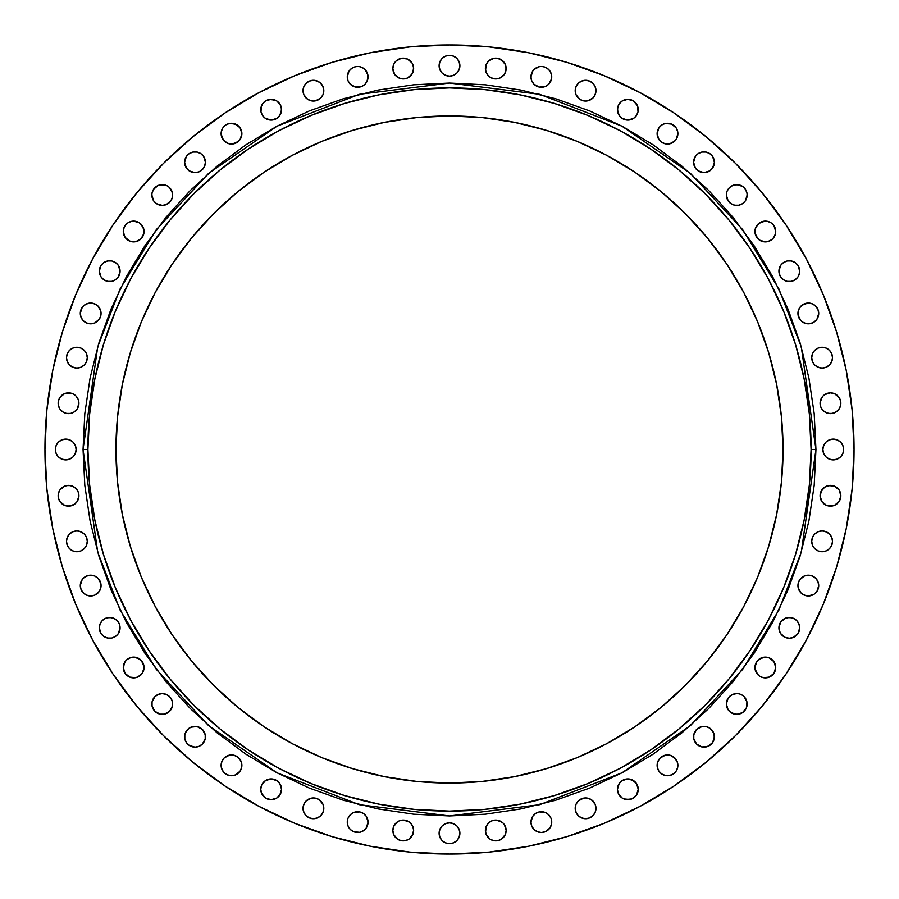 <?xml version="1.0" encoding="UTF-8"?>
<svg xmlns="http://www.w3.org/2000/svg" width="899" height="899" viewBox="0 0 899 899"><rect width="100%" height="100%" fill="white"/><g stroke="black" fill="none" stroke-linecap="round" stroke-linejoin="round"><path stroke-width="1.35" d="M551.525 820.068A10.395 10.395 0 0 0 550.941 818.146L548.693 814.764L545.322 812.516L539.31 811.921A10.395 10.395 0 0 0 535.579 813.471L532.702 816.348L530.949 822.113A10.395 10.395 0 0 1 541.344 811.73A10.395 10.395 0 0 1 551.728 822.113A10.395 10.395 0 0 0 551.537 820.113L550.941 818.135A10.395 10.395 0 0 0 549.997 816.359M548.693 814.764L549.986 816.348A10.395 10.395 0 0 0 547.131 813.494M545.322 812.516L547.12 813.483A10.395 10.395 0 0 0 539.333 811.921M539.31 811.921L535.568 813.483A10.395 10.395 0 0 0 531.152 820.079M532.702 816.348L531.152 820.09A10.395 10.395 0 0 0 530.949 822.091M575.191 808.325A10.395 10.395 0 0 1 585.586 797.941A10.395 10.395 0 0 1 595.981 808.325L595.183 804.358L592.935 800.987L589.564 798.728L585.586 797.941L581.608 798.728L578.237 800.987L575.989 804.358L575.191 808.325L575.989 812.303L578.237 815.674L581.608 817.933L585.586 818.719L589.564 817.933L592.935 815.674L595.183 812.303L595.981 808.325A10.395 10.395 0 0 1 585.586 818.719A10.395 10.395 0 0 1 575.191 808.325M637.436 785.299A10.395 10.395 0 0 0 627.85 778.916L622.074 780.669L619.209 783.535A10.395 10.395 0 0 0 617.456 789.311A10.395 10.395 0 0 1 627.85 778.916A10.395 10.395 0 0 1 638.234 789.311A10.395 10.395 0 0 0 637.458 785.366M623.85 779.725A10.395 10.395 0 0 0 622.086 780.658M622.063 780.68A10.395 10.395 0 0 0 620.512 781.939M620.479 781.984A10.395 10.395 0 0 0 619.22 783.523M658.855 759.576A10.395 10.395 0 0 0 657.113 765.33A10.395 10.395 0 0 1 667.508 754.946A10.395 10.395 0 0 1 677.891 765.33A10.395 10.395 0 0 0 658.877 759.543L657.315 763.307L657.315 767.364L658.866 771.106L661.731 773.972L665.474 775.522L669.53 775.522L673.284 773.972L676.149 771.106L677.7 767.364L677.7 763.307L676.149 759.565L671.486 755.733L667.508 754.946L663.529 755.733L660.158 757.992L657.911 761.363M706.007 726.561L701.962 726.561L696.635 729.404A10.395 10.395 0 0 0 693.59 736.731A10.395 10.395 0 0 1 703.984 726.358A10.395 10.395 0 0 1 714.379 736.753A10.395 10.395 0 0 0 713.592 732.797L709.761 728.111L706.007 726.561A10.395 10.395 0 0 0 701.984 726.561M713.581 732.752A10.395 10.395 0 0 0 712.637 731.011M712.604 730.954A10.395 10.395 0 0 0 711.345 729.415M711.323 729.392A10.395 10.395 0 0 0 707.985 727.167M707.94 727.145A10.395 10.395 0 0 0 706.041 726.572M701.928 726.572A10.395 10.395 0 0 0 698.22 728.111M700.006 727.156L698.208 728.111A10.395 10.395 0 0 0 696.658 729.392M728.111 698.231A10.395 10.395 0 0 0 726.358 703.984A10.395 10.395 0 0 1 736.753 693.59A10.395 10.395 0 0 1 747.148 703.984A10.395 10.395 0 0 0 744.114 696.646M729.392 696.658A10.395 10.395 0 0 0 728.123 698.197L726.358 703.984L728.111 709.761L730.977 712.626L736.753 714.379L742.529 712.626L746.35 707.962L746.945 701.962L744.102 696.635A10.395 10.395 0 0 0 740.754 694.399M742.529 695.343L740.731 694.388A10.395 10.395 0 0 0 736.775 693.59M738.787 693.792L736.753 693.59A10.395 10.395 0 0 0 729.426 696.624L727.156 700.006M761.363 657.911L756.7 661.731L754.946 667.508L756.7 673.284L759.565 676.149L763.307 677.7L769.308 677.104L773.972 673.284L775.725 667.508L773.972 661.731A10.395 10.395 0 0 0 769.33 657.911L765.33 657.113L759.565 658.866A10.395 10.395 0 0 0 754.946 667.508A10.395 10.395 0 0 1 765.33 657.113A10.395 10.395 0 0 1 775.725 667.508A10.395 10.395 0 0 0 774.938 663.552M774.927 663.507A10.395 10.395 0 0 0 773.994 661.754M773.972 661.731L769.308 657.911A10.395 10.395 0 0 0 767.398 657.315M767.33 657.304A10.395 10.395 0 0 0 759.576 658.855M780.669 622.074L778.916 627.85A10.395 10.395 0 0 1 789.311 617.456A10.395 10.395 0 0 1 799.705 627.85L798.908 623.872L796.66 620.501L793.289 618.242L789.311 617.456L785.333 618.242L780.669 622.074L779.118 625.816L779.118 629.873L780.669 633.615L785.333 637.447L789.311 638.234L793.289 637.447L797.952 633.615L799.503 629.873L799.503 625.816L797.952 622.074M816.966 591.362L818.719 585.586A10.395 10.395 0 0 1 808.325 595.981A10.395 10.395 0 0 1 797.941 585.586A10.395 10.395 0 0 1 808.325 575.191A10.395 10.395 0 0 1 818.719 585.586L817.933 581.608L815.674 578.237L812.303 575.989L808.325 575.191L804.358 575.989L800.987 578.237L798.728 581.608L797.941 585.586L798.728 589.564L800.987 592.935L804.358 595.183L808.325 595.981L814.101 594.228L816.966 591.362L818.517 587.609L818.517 583.563M811.73 541.344A10.395 10.395 0 0 1 822.113 530.949A10.395 10.395 0 0 1 832.508 541.344L831.721 537.366L829.462 533.995L826.091 531.747L822.113 530.949L818.135 531.747L814.764 533.995L812.516 537.366L811.73 541.344L812.516 545.322L814.764 548.693L818.135 550.941L822.113 551.728L826.091 550.941L829.462 548.693L831.721 545.322L832.508 541.344A10.395 10.395 0 0 1 822.113 551.728A10.395 10.395 0 0 1 811.73 541.344M821.832 489.989L820.079 495.754A10.395 10.395 0 0 1 830.474 485.37A10.395 10.395 0 0 1 840.857 495.754A10.395 10.395 0 0 0 836.261 487.134L834.452 486.157A10.395 10.395 0 0 0 830.474 485.37L824.698 487.123L820.866 491.787A10.395 10.395 0 0 0 820.079 495.754L821.832 501.53L826.496 505.362L830.474 506.148L834.452 505.362L839.115 501.53L840.857 495.754L839.115 489.989L834.452 486.157L828.44 485.572M836.227 487.101A10.395 10.395 0 0 0 834.463 486.168M826.473 486.168A10.395 10.395 0 0 0 824.709 487.112M824.686 487.123A10.395 10.395 0 0 0 823.136 488.393M823.102 488.427A10.395 10.395 0 0 0 821.832 489.977M821.821 490A10.395 10.395 0 0 0 820.877 491.764M822.877 449.5A10.395 10.395 0 0 1 833.272 439.105A10.395 10.395 0 0 1 843.655 449.5L842.869 445.522L840.621 442.151L837.25 439.903L833.272 439.105L829.294 439.903L825.923 442.151L823.664 445.522L822.877 449.5L823.664 453.478L825.923 456.849L829.294 459.097L833.272 459.895L837.25 459.097L840.621 456.849L842.869 453.478L843.655 449.5A10.395 10.395 0 0 1 833.272 459.895A10.395 10.395 0 0 1 822.877 449.5M821.832 397.47L820.079 403.246A10.395 10.395 0 0 1 830.474 392.852A10.395 10.395 0 0 1 840.857 403.246L840.071 399.268L837.823 395.897L834.452 393.638L830.474 392.852L826.496 393.638L823.124 395.897L820.866 399.268L820.079 403.246L820.866 407.213L823.124 410.585L826.496 412.843L830.474 413.63L834.452 412.843L837.823 410.585L840.071 407.213L840.857 403.246A10.395 10.395 0 0 1 830.474 413.63A10.395 10.395 0 0 1 820.079 403.246L820.281 405.269M811.73 357.656A10.395 10.395 0 0 1 822.113 347.272A10.395 10.395 0 0 1 832.508 357.656L831.721 353.678L829.462 350.307L826.091 348.059L822.113 347.272L818.135 348.059L814.764 350.307L812.516 353.678L811.73 357.656L812.516 361.634L814.764 365.005L818.135 367.253L822.113 368.051L826.091 367.253L829.462 365.005L831.721 361.634L832.508 357.656A10.395 10.395 0 0 1 822.113 368.051A10.395 10.395 0 0 1 811.73 357.656M816.966 319.19L818.719 313.414A10.395 10.395 0 0 1 808.325 323.809A10.395 10.395 0 0 1 797.941 313.414A10.395 10.395 0 0 1 808.325 303.019A10.395 10.395 0 0 1 818.719 313.414L817.933 309.436L815.674 306.065L812.303 303.817L808.325 303.019L802.56 304.772L799.694 307.638L798.143 311.391L798.143 315.437L799.694 319.19L802.56 322.056L806.302 323.606L810.359 323.606L814.101 322.056L816.966 319.19L818.517 315.437L818.517 311.391M780.669 265.385L778.916 271.15A10.395 10.395 0 0 1 789.311 260.766A10.395 10.395 0 0 1 799.705 271.15L797.952 265.385L795.087 262.519L791.334 260.957L787.288 260.957L783.535 262.519L780.669 265.385L779.118 269.127L779.118 273.184L780.669 276.926L783.535 279.791L787.288 281.342L791.334 281.342L795.087 279.791L797.952 276.926L799.503 273.184L799.503 269.127M765.33 221.109L759.565 222.851L755.733 227.514L754.946 231.493L755.733 235.471L759.565 240.134L765.33 241.887L769.308 241.089L772.679 238.842L774.938 235.471L775.725 231.493L773.972 225.716A10.395 10.395 0 0 0 767.375 221.3L765.33 221.109A10.395 10.395 0 0 0 754.946 231.47A10.395 10.395 0 0 1 765.33 221.109A10.395 10.395 0 0 1 775.725 231.493A10.395 10.395 0 0 0 773.983 225.739M771.106 222.851L773.972 225.716L771.106 222.851L767.364 221.3A10.395 10.395 0 0 0 765.364 221.109M729.392 187.677A10.395 10.395 0 0 0 727.167 191.015L726.561 192.993A10.395 10.395 0 0 0 726.358 195.016A10.395 10.395 0 0 1 736.753 184.621A10.395 10.395 0 0 1 747.148 195.016L746.945 192.993A10.395 10.395 0 0 0 742.552 186.385M747.148 194.993A10.395 10.395 0 0 0 746.945 192.993L745.395 189.24L742.529 186.374A10.395 10.395 0 0 0 732.797 185.408L729.404 187.666L727.156 191.037M732.752 185.419A10.395 10.395 0 0 0 731.011 186.363M730.954 186.396A10.395 10.395 0 0 0 729.415 187.655M727.145 191.06A10.395 10.395 0 0 0 726.572 192.959M712.615 156.448A10.395 10.395 0 0 0 706.018 152.055L701.962 152.055L698.208 153.605L695.343 156.471L693.59 162.247A10.395 10.395 0 0 1 703.984 151.852A10.395 10.395 0 0 1 714.379 162.247A10.395 10.395 0 0 0 712.637 156.493L709.761 153.605L706.007 152.055A10.395 10.395 0 0 0 704.007 151.852M703.962 151.852A10.395 10.395 0 0 0 696.646 154.886M695.343 156.471L696.635 154.898A10.395 10.395 0 0 0 694.399 158.246M693.792 160.213L694.388 158.269A10.395 10.395 0 0 0 693.59 162.225M657.304 131.67A10.395 10.395 0 0 0 657.113 133.67A10.395 10.395 0 0 1 667.508 123.275A10.395 10.395 0 0 1 677.891 133.67L677.7 131.636A10.395 10.395 0 0 0 673.295 125.04L671.486 124.062A10.395 10.395 0 0 0 663.552 124.062M677.891 133.636A10.395 10.395 0 0 0 677.7 131.647L676.149 127.894L671.486 124.062L667.508 123.275L663.529 124.062A10.395 10.395 0 0 0 661.754 125.006M673.261 125.017A10.395 10.395 0 0 0 671.486 124.073L665.474 123.478M663.529 124.062L661.731 125.028A10.395 10.395 0 0 0 657.315 131.602M618.242 105.722A10.395 10.395 0 0 0 617.456 109.689A10.395 10.395 0 0 1 627.85 99.295A10.395 10.395 0 0 1 638.234 109.689A10.395 10.395 0 0 0 637.458 105.734M619.197 103.936A10.395 10.395 0 0 0 618.254 105.7L617.456 109.689L619.209 115.465L622.074 118.331L627.85 120.084L633.615 118.331L636.481 115.465L638.043 111.712L637.447 105.711A10.395 10.395 0 0 0 635.211 102.362M635.166 102.317A10.395 10.395 0 0 0 623.895 100.081M623.839 100.104A10.395 10.395 0 0 0 620.524 102.317M620.479 102.362A10.395 10.395 0 0 0 619.22 103.902M575.191 90.675A10.395 10.395 0 0 1 585.586 80.281A10.395 10.395 0 0 1 595.981 90.675L595.183 86.697L592.935 83.326L589.564 81.067L585.586 80.281L581.608 81.067L578.237 83.326L575.989 86.697L575.191 90.675L575.989 94.642L578.237 98.013L581.608 100.272L585.586 101.059L589.564 100.272L592.935 98.013L595.183 94.642L595.981 90.675A10.395 10.395 0 0 1 585.586 101.059A10.395 10.395 0 0 1 575.191 90.675M543.356 66.683A10.395 10.395 0 0 0 541.367 66.492L539.31 66.695A10.395 10.395 0 0 0 535.568 68.245L532.702 71.111A10.395 10.395 0 0 0 530.949 76.853A10.395 10.395 0 0 1 541.344 66.492A10.395 10.395 0 0 1 551.728 76.887A10.395 10.395 0 0 0 549.997 71.122M549.974 71.1A10.395 10.395 0 0 0 547.131 68.257M547.098 68.234A10.395 10.395 0 0 0 543.389 66.695L541.344 66.492M541.31 66.492A10.395 10.395 0 0 0 539.333 66.695M506.148 68.515A10.395 10.395 0 0 0 505.362 64.571L501.53 59.885L497.788 58.334L493.731 58.334L488.415 61.177L486.157 64.548L485.37 68.526A10.395 10.395 0 0 1 495.754 58.143A10.395 10.395 0 0 1 506.148 68.526L505.362 64.548L503.103 61.177A10.395 10.395 0 0 0 487.134 62.739L486.157 64.548A10.395 10.395 0 0 0 485.37 68.526L486.157 72.504L488.415 75.876L491.787 78.134L495.754 78.921L499.732 78.134L504.395 74.302L505.946 70.56L505.946 66.504M487.101 62.773A10.395 10.395 0 0 0 486.168 64.537M439.105 65.728A10.395 10.395 0 0 1 449.5 55.345A10.395 10.395 0 0 1 459.895 65.728L459.097 61.75L456.849 58.379L453.478 56.131L449.5 55.345L445.522 56.131L442.151 58.379L439.903 61.75L439.105 65.728L439.903 69.706L442.151 73.077L445.522 75.336L449.5 76.123L453.478 75.336L456.849 73.077L459.097 69.706L459.895 65.728A10.395 10.395 0 0 1 449.5 76.123A10.395 10.395 0 0 1 439.105 65.728M405.269 58.334L409.011 59.885L411.877 62.761L407.213 58.929L401.212 58.334L395.897 61.177L393.638 64.548L392.852 68.526A10.395 10.395 0 0 1 403.246 58.143A10.395 10.395 0 0 1 413.63 68.526A10.395 10.395 0 0 0 412.843 64.571L411.877 62.761A10.395 10.395 0 0 0 395.897 61.177L393.638 64.548A10.395 10.395 0 0 0 392.852 68.515M412.832 64.537A10.395 10.395 0 0 0 411.899 62.773M349.003 71.122A10.395 10.395 0 0 0 347.272 76.887A10.395 10.395 0 0 1 357.656 66.492A10.395 10.395 0 0 1 368.051 76.887A10.395 10.395 0 0 0 366.298 71.111L363.432 68.245A10.395 10.395 0 0 0 359.701 66.695L357.656 66.492A10.395 10.395 0 0 0 355.644 66.683M359.667 66.695A10.395 10.395 0 0 0 357.69 66.492M357.656 66.492L355.633 66.695A10.395 10.395 0 0 0 351.902 68.234M351.869 68.257A10.395 10.395 0 0 0 349.026 71.088M303.019 90.675A10.395 10.395 0 0 1 313.414 80.281A10.395 10.395 0 0 1 323.809 90.675L323.011 86.697L320.763 83.326L317.392 81.067L313.414 80.281L309.436 81.067L306.065 83.326L303.817 86.697L303.019 90.675L303.817 94.642L306.065 98.013L309.436 100.272L313.414 101.059L317.392 100.272L320.763 98.013L323.011 94.642L323.809 90.675A10.395 10.395 0 0 1 313.414 101.059A10.395 10.395 0 0 1 303.019 90.675M261.542 105.734A10.395 10.395 0 0 0 260.766 109.678A10.395 10.395 0 0 1 271.15 99.295A10.395 10.395 0 0 1 281.544 109.689A10.395 10.395 0 0 0 280.758 105.722M263.789 102.362A10.395 10.395 0 0 0 261.564 105.7L260.957 111.712L262.519 115.465L265.385 118.331L271.15 120.084L276.926 118.331L279.791 115.465L281.544 109.689L280.758 105.711A10.395 10.395 0 0 0 279.803 103.936M279.78 103.902A10.395 10.395 0 0 0 278.521 102.362M278.476 102.317A10.395 10.395 0 0 0 275.161 100.104M275.105 100.081A10.395 10.395 0 0 0 263.834 102.317M235.448 124.062A10.395 10.395 0 0 0 227.526 124.062L225.716 125.028A10.395 10.395 0 0 0 221.3 131.625L221.109 133.67A10.395 10.395 0 0 1 231.493 123.275A10.395 10.395 0 0 1 241.887 133.67A10.395 10.395 0 0 0 241.696 131.67M241.685 131.602A10.395 10.395 0 0 0 237.291 125.04L231.493 123.275L227.514 124.062A10.395 10.395 0 0 0 225.739 125.017M237.246 125.006A10.395 10.395 0 0 0 235.493 124.073L229.47 123.478M222.851 127.894L225.716 125.028L222.851 127.894L221.3 131.636A10.395 10.395 0 0 0 221.109 133.636M194.993 151.852A10.395 10.395 0 0 0 192.993 152.055L189.24 153.605L186.374 156.471A10.395 10.395 0 0 0 184.621 162.247A10.395 10.395 0 0 1 195.016 151.852A10.395 10.395 0 0 1 205.41 162.247L203.657 156.471L200.792 153.605L197.038 152.055L192.993 152.055A10.395 10.395 0 0 0 186.385 156.448M205.41 162.225A10.395 10.395 0 0 0 204.624 158.291M204.601 158.246A10.395 10.395 0 0 0 202.365 154.909L203.657 156.471M202.354 154.886A10.395 10.395 0 0 0 195.038 151.852M156.448 186.385A10.395 10.395 0 0 0 152.055 192.982L151.852 195.016A10.395 10.395 0 0 1 162.247 184.621A10.395 10.395 0 0 1 172.642 195.016A10.395 10.395 0 0 0 172.439 193.015L171.844 191.037A10.395 10.395 0 0 0 169.608 187.677M172.428 192.959A10.395 10.395 0 0 0 171.855 191.06M172.642 195.016A10.395 10.395 0 0 1 162.247 205.41A10.395 10.395 0 0 1 151.852 195.016L153.605 200.792L156.471 203.657L162.247 205.41L166.225 204.612L170.889 200.792L172.439 197.038L172.439 192.993L169.596 187.666A10.395 10.395 0 0 0 168.046 186.396M169.596 187.666L168.023 186.374A10.395 10.395 0 0 0 166.248 185.419M166.225 185.419L164.27 184.823L166.225 185.419A10.395 10.395 0 0 0 156.493 186.363L153.605 189.24L152.055 192.993A10.395 10.395 0 0 0 151.852 194.993M125.017 225.739A10.395 10.395 0 0 0 124.073 227.503L123.275 231.493A10.395 10.395 0 0 1 133.67 221.109A10.395 10.395 0 0 1 144.054 231.493A10.395 10.395 0 0 0 133.693 221.109L131.636 221.3A10.395 10.395 0 0 0 125.04 225.705L124.062 227.514A10.395 10.395 0 0 0 123.275 231.493L125.028 237.269L129.692 241.089L135.693 241.685L141.008 238.842L143.851 233.526L143.267 227.514L139.435 222.851L133.67 221.109M133.636 221.109A10.395 10.395 0 0 0 131.647 221.3L127.894 222.851L125.028 225.716L123.478 229.47L123.478 233.526M101.048 265.385L99.295 271.15A10.395 10.395 0 0 1 109.689 260.766A10.395 10.395 0 0 1 120.084 271.15L118.331 265.385L115.465 262.519L111.712 260.957L107.666 260.957L103.913 262.519L101.048 265.385L99.497 269.127L99.497 273.184L101.048 276.926L103.913 279.791L107.666 281.342L111.712 281.342L115.465 279.791L118.331 276.926L119.882 273.184L119.882 269.127M82.034 307.638L80.281 313.414A10.395 10.395 0 0 1 90.675 303.019A10.395 10.395 0 0 1 101.059 313.414L100.272 309.436L98.013 306.065L94.642 303.817L90.675 303.019L86.697 303.817L83.326 306.065L81.067 309.436L80.281 313.414L81.067 317.392L83.326 320.763L86.697 323.011L90.675 323.809L94.642 323.011L98.013 320.763L100.272 317.392L101.059 313.414A10.395 10.395 0 0 1 90.675 323.809A10.395 10.395 0 0 1 80.281 313.414L80.483 315.437M66.492 357.656A10.395 10.395 0 0 1 76.887 347.272A10.395 10.395 0 0 1 87.27 357.656L86.484 353.678L84.236 350.307L80.865 348.059L76.887 347.272L72.909 348.059L69.538 350.307L67.279 353.678L66.492 357.656L67.279 361.634L69.538 365.005L72.909 367.253L76.887 368.051L80.865 367.253L84.236 365.005L86.484 361.634L87.27 357.656A10.395 10.395 0 0 1 76.887 368.051A10.395 10.395 0 0 1 66.492 357.656M77.168 409.011L78.921 403.246A10.395 10.395 0 0 1 68.526 413.63A10.395 10.395 0 0 1 58.143 403.246A10.395 10.395 0 0 1 68.526 392.852A10.395 10.395 0 0 1 78.921 403.246L78.134 399.268L75.876 395.897L72.504 393.638L68.526 392.852L64.548 393.638L59.885 397.47L58.334 401.212L58.334 405.269L59.885 409.011L62.761 411.877L66.504 413.428L70.56 413.428L74.302 411.877L77.168 409.011L78.719 405.269L78.719 401.212M55.345 449.5A10.395 10.395 0 0 1 65.728 439.105A10.395 10.395 0 0 1 76.123 449.5L75.336 445.522L73.077 442.151L69.706 439.903L65.728 439.105L61.75 439.903L58.379 442.151L56.131 445.522L55.345 449.5L56.131 453.478L58.379 456.849L61.75 459.097L65.728 459.895L69.706 459.097L73.077 456.849L75.336 453.478L76.123 449.5A10.395 10.395 0 0 1 65.728 459.895A10.395 10.395 0 0 1 55.345 449.5M77.168 501.53L78.921 495.754A10.395 10.395 0 0 1 68.526 506.148A10.395 10.395 0 0 1 58.143 495.754A10.395 10.395 0 0 1 68.526 485.37A10.395 10.395 0 0 1 78.921 495.754L78.134 491.787L75.876 488.415L72.504 486.157L68.526 485.37L64.548 486.157L59.885 489.989L58.334 493.731L58.334 497.788L59.885 501.53L62.761 504.395L66.504 505.946L70.56 505.946L74.302 504.395L77.168 501.53L78.719 497.788L78.719 493.731M66.492 541.344A10.395 10.395 0 0 1 76.887 530.949A10.395 10.395 0 0 1 87.27 541.344L86.484 537.366L84.236 533.995L80.865 531.747L76.887 530.949L72.909 531.747L69.538 533.995L67.279 537.366L66.492 541.344L67.279 545.322L69.538 548.693L72.909 550.941L76.887 551.728L80.865 550.941L84.236 548.693L86.484 545.322L87.27 541.344A10.395 10.395 0 0 1 76.887 551.728A10.395 10.395 0 0 1 66.492 541.344M82.034 579.81L80.281 585.586A10.395 10.395 0 0 1 90.675 575.191A10.395 10.395 0 0 1 101.059 585.586L100.272 581.608L98.013 578.237L94.642 575.989L90.675 575.191L86.697 575.989L83.326 578.237L81.067 581.608L80.281 585.586L81.067 589.564L83.326 592.935L86.697 595.183L90.675 595.981L94.642 595.183L98.013 592.935L100.272 589.564L101.059 585.586A10.395 10.395 0 0 1 90.675 595.981A10.395 10.395 0 0 1 80.281 585.586L80.483 587.609M100.092 623.872L99.295 627.85A10.395 10.395 0 0 1 109.689 617.456A10.395 10.395 0 0 1 120.084 627.85L119.286 623.872L117.039 620.501L113.667 618.242L109.689 617.456L105.711 618.242L102.34 620.501L100.092 623.872L99.295 627.85L101.048 633.615L103.913 636.481L107.666 638.043L111.712 638.043L115.465 636.481L118.331 633.615L119.882 629.873L119.882 625.816M124.062 663.552A10.395 10.395 0 0 0 123.275 667.508A10.395 10.395 0 0 1 133.67 657.113A10.395 10.395 0 0 1 144.054 667.508A10.395 10.395 0 0 0 139.457 658.877L133.67 657.113L129.692 657.911A10.395 10.395 0 0 0 125.04 661.709L123.275 667.508L125.028 673.284L129.692 677.104L135.693 677.7L139.435 676.149L142.3 673.284L144.054 667.508L142.3 661.731L137.637 657.911M139.424 658.855A10.395 10.395 0 0 0 131.67 657.304M131.602 657.315A10.395 10.395 0 0 0 129.703 657.899L126.321 660.158L124.062 663.529L123.478 669.53M125.006 661.754A10.395 10.395 0 0 0 124.073 663.507M154.886 696.646A10.395 10.395 0 0 0 151.852 703.962A10.395 10.395 0 0 1 162.247 693.59A10.395 10.395 0 0 1 172.642 703.984A10.395 10.395 0 0 0 172.439 701.984M158.246 694.399A10.395 10.395 0 0 0 154.909 696.635L152.055 701.962L152.055 706.007L154.898 711.334L160.213 714.177L164.27 714.177L169.596 711.334L172.439 706.007L172.439 701.962A10.395 10.395 0 0 0 170.889 698.22M172.439 701.962L170.889 698.208A10.395 10.395 0 0 0 169.608 696.658M171.844 700.006L169.596 696.635A10.395 10.395 0 0 0 162.27 693.59L158.269 694.388L154.898 696.635L156.471 695.343M162.225 693.59A10.395 10.395 0 0 0 158.291 694.376M197.016 726.561A10.395 10.395 0 0 0 193.015 726.561L189.24 728.111L185.419 732.775A10.395 10.395 0 0 0 184.621 736.753A10.395 10.395 0 0 1 195.016 726.358A10.395 10.395 0 0 1 205.41 736.753A10.395 10.395 0 0 0 202.376 729.426L197.038 726.561L191.037 727.156A10.395 10.395 0 0 0 187.677 729.392M202.342 729.392A10.395 10.395 0 0 0 200.803 728.123L198.994 727.156M200.78 728.111A10.395 10.395 0 0 0 197.072 726.572M192.959 726.572A10.395 10.395 0 0 0 191.06 727.145M187.655 729.415A10.395 10.395 0 0 0 186.396 730.954M185.419 732.775L186.374 730.977A10.395 10.395 0 0 0 185.419 732.752M241.089 761.363L238.842 757.992L235.471 755.733L231.493 754.946L227.514 755.733L224.143 757.992L221.896 761.363L221.109 765.33L221.896 769.308L224.143 772.679L227.514 774.938L231.493 775.725L235.471 774.938L240.134 771.106L241.685 767.364L241.685 763.307L240.134 759.565A10.395 10.395 0 0 0 221.109 765.307A10.395 10.395 0 0 1 231.493 754.946A10.395 10.395 0 0 1 241.887 765.33A10.395 10.395 0 0 0 240.145 759.576M276.914 780.658A10.395 10.395 0 0 0 275.15 779.725L271.15 778.916L265.385 780.669L261.553 785.333L260.766 789.311A10.395 10.395 0 0 1 271.15 778.916A10.395 10.395 0 0 1 281.544 789.311A10.395 10.395 0 0 0 279.803 783.546L276.926 780.669L271.15 778.916A10.395 10.395 0 0 0 261.564 785.299M279.78 783.523A10.395 10.395 0 0 0 278.521 781.984M278.488 781.939A10.395 10.395 0 0 0 276.937 780.68L275.128 779.714M261.542 785.366A10.395 10.395 0 0 0 260.766 789.288M303.019 808.325A10.395 10.395 0 0 1 313.414 797.941A10.395 10.395 0 0 1 323.809 808.325L323.011 804.358L320.763 800.987L317.392 798.728L313.414 797.941L309.436 798.728L306.065 800.987L303.817 804.358L303.019 808.325L303.817 812.303L306.065 815.674L309.436 817.933L313.414 818.719L317.392 817.933L320.763 815.674L323.011 812.303L323.809 808.325A10.395 10.395 0 0 1 313.414 818.719A10.395 10.395 0 0 1 303.019 808.325M349.003 816.359A10.395 10.395 0 0 0 348.059 818.135L347.464 820.09A10.395 10.395 0 0 0 347.272 822.113A10.395 10.395 0 0 1 357.656 811.73A10.395 10.395 0 0 1 368.051 822.113L366.298 816.348L363.432 813.483A10.395 10.395 0 0 0 359.712 811.932L353.678 812.516L350.307 814.764L348.059 818.135A10.395 10.395 0 0 0 347.475 820.068M368.051 822.091A10.395 10.395 0 0 0 367.848 820.102M367.848 820.079A10.395 10.395 0 0 0 363.443 813.483L359.69 811.921M359.667 811.921A10.395 10.395 0 0 0 351.902 813.46M351.869 813.494A10.395 10.395 0 0 0 349.037 816.326L348.059 818.135M397.47 821.832L393.638 826.496A10.395 10.395 0 0 0 392.852 830.451A10.395 10.395 0 0 1 403.246 820.079A10.395 10.395 0 0 1 413.63 830.474A10.395 10.395 0 0 0 412.855 826.518L410.585 823.124L407.213 820.866A10.395 10.395 0 0 0 399.268 820.866L397.47 821.832A10.395 10.395 0 0 0 395.908 823.102M412.832 826.473A10.395 10.395 0 0 0 411.888 824.709M411.877 824.686A10.395 10.395 0 0 0 410.607 823.136M410.573 823.102A10.395 10.395 0 0 0 409.023 821.832M409 821.821A10.395 10.395 0 0 0 407.236 820.877M399.257 820.877A10.395 10.395 0 0 0 397.482 821.821M395.875 823.147A10.395 10.395 0 0 0 393.65 826.462M487.123 824.698L485.37 830.474A10.395 10.395 0 0 1 495.754 820.079A10.395 10.395 0 0 1 506.148 830.474A10.395 10.395 0 0 0 505.373 826.518L503.103 823.124L499.732 820.866A10.395 10.395 0 0 0 491.809 820.866L488.415 823.124L486.157 826.496A10.395 10.395 0 0 0 485.37 830.474L486.157 834.452L489.989 839.115L493.731 840.666L497.788 840.666L501.53 839.115L505.362 834.452L506.148 830.474L504.395 824.698M505.35 826.462A10.395 10.395 0 0 0 503.125 823.147M503.092 823.102A10.395 10.395 0 0 0 501.541 821.843L495.754 820.079L491.787 820.866M501.518 821.821A10.395 10.395 0 0 0 499.743 820.877M491.764 820.877A10.395 10.395 0 0 0 490 821.821M489.977 821.832A10.395 10.395 0 0 0 488.427 823.102M488.393 823.136A10.395 10.395 0 0 0 487.123 824.686M487.112 824.709A10.395 10.395 0 0 0 486.168 826.473M439.105 833.272A10.395 10.395 0 0 1 449.5 822.877A10.395 10.395 0 0 1 459.895 833.272L459.097 829.294L456.849 825.923L453.478 823.664L449.5 822.877L445.522 823.664L442.151 825.923L439.903 829.294L439.105 833.272L439.903 837.25L442.151 840.621L445.522 842.869L449.5 843.655L453.478 842.869L456.849 840.621L459.097 837.25L459.895 833.272A10.395 10.395 0 0 1 449.5 843.655A10.395 10.395 0 0 1 439.105 833.272M815.955 449.5L811.1 449.5A361.6 361.6 0 0 1 449.5 811.1A361.6 361.6 0 0 1 87.9 449.5L83.045 449.5L97.71 346.89L120.106 288.916L156.336 229.627L208.546 173.406L277.049 126.163L359.297 94.328L449.5 83.045L539.703 94.328L621.951 126.163L690.454 173.406L742.664 229.627L778.894 288.916L801.29 346.89L815.955 449.5L814.191 413.585L808.909 378.007L800.166 343.126L788.052 309.267L772.679 276.757L754.194 245.91L732.775 217.03L708.614 190.386L681.97 166.225L653.09 144.806L622.243 126.321L589.733 110.948L555.874 98.834L520.993 90.091L485.415 84.809L449.5 83.045L413.585 84.809L378.007 90.091L343.126 98.834L309.267 110.948L276.757 126.321L245.91 144.806L217.03 166.225L190.386 190.386L166.225 217.03L144.806 245.91L126.321 276.757L110.948 309.267L98.834 343.126L90.091 378.007L84.809 413.585L83.045 449.5L84.809 485.415L90.091 520.993L98.834 555.874L110.948 589.733L126.321 622.243L144.806 653.09L166.225 681.97L190.386 708.614L217.03 732.775L245.91 754.194L276.757 772.679L309.267 788.052L343.126 800.166L378.007 808.909L413.585 814.191L449.5 815.955L485.415 814.191L520.993 808.909L555.874 800.166L589.733 788.052L622.243 772.679L653.09 754.194L681.97 732.775L708.614 708.614L732.775 681.97L754.194 653.09L772.679 622.243L788.052 589.733L800.166 555.874L808.909 520.993L814.191 485.415L815.955 449.5L801.29 552.11L778.894 610.084L742.664 669.373L690.454 725.594L621.951 772.837L539.703 804.672L449.5 815.955L359.297 804.672L277.049 772.837L208.546 725.594L156.336 669.373L120.106 610.084L97.71 552.11L83.045 449.5L87.9 449.5A361.6 361.6 0 0 1 449.5 87.9A361.6 361.6 0 0 1 811.1 449.5L809.358 484.943L804.156 520.049L795.536 554.469L783.58 587.879L768.409 619.962L750.159 650.393L729.022 678.902L705.187 705.187L678.902 729.022L650.393 750.159L619.962 768.409L587.879 783.58L554.469 795.536L520.049 804.156L484.943 809.358L449.5 811.1L414.057 809.358L378.951 804.156L344.531 795.536L311.121 783.58L279.038 768.409L248.607 750.159L220.098 729.022L193.813 705.187L169.978 678.902L148.841 650.393L130.591 619.962L115.42 587.879L103.464 554.469L94.845 520.049L89.642 484.943L87.9 449.5L89.642 414.057L94.845 378.951L103.464 344.531L115.42 311.121L130.591 279.038L148.841 248.607L169.978 220.098L193.813 193.813L220.098 169.978L248.607 148.841L279.038 130.591L311.121 115.42L344.531 103.464L378.951 94.845L414.057 89.642L449.5 87.9L484.943 89.642L520.049 94.845L554.469 103.464L587.879 115.42L619.962 130.591L650.393 148.841L678.902 169.978L705.187 193.813L729.022 220.098L750.159 248.607L768.409 279.038L783.58 311.121L795.536 344.531L804.156 378.951L809.358 414.057L811.1 449.5L815.955 449.5M115.949 449.5A333.551 333.551 0 0 1 449.5 115.949A333.551 333.551 0 0 1 783.051 449.5A333.551 333.551 0 0 1 449.5 783.051A333.551 333.551 0 0 1 115.949 449.5L117.555 482.19L122.365 514.576L130.321 546.322L141.345 577.147L155.336 606.735L172.17 634.806L191.667 661.102L213.647 685.353L237.898 707.333L264.194 726.83L292.265 743.664L321.853 757.655L352.678 768.679L384.424 776.635L416.81 781.445L449.5 783.051L482.19 781.445L514.576 776.635L546.322 768.679L577.147 757.655L606.735 743.664L634.806 726.83L661.102 707.333L685.353 685.353L707.333 661.102L726.83 634.806L743.664 606.735L757.655 577.147L768.679 546.322L776.635 514.576L781.445 482.19L783.051 449.5L781.445 416.81L776.635 384.424L768.679 352.678L757.655 321.853L743.664 292.265L726.83 264.194L707.333 237.898L685.353 213.647L661.102 191.667L634.806 172.17L606.735 155.336L577.147 141.345L546.322 130.321L514.576 122.365L482.19 117.555L449.5 115.949L416.81 117.555L384.424 122.365L352.678 130.321L321.853 141.345L292.265 155.336L264.194 172.17L237.898 191.667L213.647 213.647L191.667 237.898L172.17 264.194L155.336 292.265L141.345 321.853L130.321 352.678L122.365 384.424L117.555 416.81L115.949 449.5M854.05 449.5A404.55 404.55 0 0 1 449.5 854.05A404.55 404.55 0 0 1 44.95 449.5A404.55 404.55 0 0 1 449.5 44.95A404.55 404.55 0 0 1 854.05 449.5L852.106 489.157L846.274 528.421L836.632 566.932L823.259 604.319L806.279 640.2L785.872 674.261L762.217 706.142L735.562 735.562L706.142 762.217L674.261 785.872L640.2 806.279L604.319 823.259L566.932 836.632L528.421 846.274L489.157 852.106L449.5 854.05L409.843 852.106L370.579 846.274L332.068 836.632L294.681 823.259L258.8 806.279L224.739 785.872L192.858 762.217L163.438 735.562L136.783 706.142L113.128 674.261L92.721 640.2L75.741 604.319L62.368 566.932L52.726 528.421L46.894 489.157L44.95 449.5L46.894 409.843L52.726 370.579L62.368 332.068L75.741 294.681L92.721 258.8L113.128 224.739L136.783 192.858L163.438 163.438L192.858 136.783L224.739 113.128L258.8 92.721L294.681 75.741L332.068 62.368L370.579 52.726L409.843 46.894L449.5 44.95L489.157 46.894L528.421 52.726L566.932 62.368L604.319 75.741L640.2 92.721L674.261 113.128L706.142 136.783L735.562 163.438L762.217 192.858L785.872 224.739L806.279 258.8L823.259 294.681L836.632 332.068L846.274 370.579L852.106 409.843L854.05 449.5M551.728 822.113A10.395 10.395 0 0 1 541.344 832.508A10.395 10.395 0 0 1 530.949 822.113L531.747 826.091L533.995 829.462L537.366 831.721L541.344 832.508L545.322 831.721L549.986 827.889L551.537 824.147L551.537 820.09M638.234 789.311A10.395 10.395 0 0 1 627.85 799.705A10.395 10.395 0 0 1 617.456 789.311L619.209 783.535L617.456 789.311L618.242 793.289L622.074 797.952L625.816 799.503L631.817 798.908L636.481 795.087L638.234 789.311L636.481 783.535L631.817 779.714L625.816 779.118M696.635 729.404L693.792 734.73L693.792 738.787L696.635 744.102L701.962 746.945L707.962 746.35L712.626 742.529L714.379 736.753L713.581 732.775M727.156 198.994L730.977 203.657L734.73 205.208L738.787 205.208L742.529 203.657L745.395 200.792L747.148 195.016A10.395 10.395 0 0 1 736.753 205.41A10.395 10.395 0 0 1 726.358 195.016L728.111 200.792M734.73 184.823L738.787 184.823L742.529 186.374L736.753 184.621L732.775 185.419M712.626 168.023L714.379 162.247A10.395 10.395 0 0 1 703.984 172.642A10.395 10.395 0 0 1 693.59 162.247L695.343 168.023L698.208 170.889L703.984 172.642L709.761 170.889L712.626 168.023L714.379 162.247L712.626 156.471L709.761 153.605M657.911 137.637L660.158 141.008L663.529 143.267L669.53 143.851L673.284 142.3L676.149 139.435L677.891 133.67A10.395 10.395 0 0 1 667.508 144.054A10.395 10.395 0 0 1 657.113 133.67L658.866 139.435L661.731 142.3L665.474 143.851M637.447 105.711L633.615 101.048L629.873 99.497L625.816 99.497L622.074 101.048L619.209 103.913L617.658 107.666L617.658 111.712M531.152 74.853L532.702 71.111L530.949 76.887L531.747 80.865L533.995 84.236L539.31 87.079L545.322 86.484L548.693 84.236L551.537 78.91L551.537 74.853L549.986 71.111L547.12 68.245L543.367 66.695L547.12 68.245M539.31 66.695L533.995 69.538M393.638 64.548L392.852 68.526L394.605 74.302L399.268 78.134L403.246 78.921L407.213 78.134L411.877 74.302L413.63 68.526L412.843 64.548M355.633 66.695L351.88 68.245L349.014 71.111L347.272 76.887L348.059 80.865L350.307 84.236L355.633 87.079L361.634 86.484L365.005 84.236L367.253 80.865L367.848 74.853L365.005 69.538M363.432 68.245L359.69 66.695L363.432 68.245M280.758 105.711L276.926 101.048L271.15 99.295L265.385 101.048L262.519 103.913L260.957 107.666M241.887 133.67A10.395 10.395 0 0 1 231.493 144.054A10.395 10.395 0 0 1 221.109 133.67L222.851 139.435L227.514 143.267L231.493 144.054L237.269 142.3L240.134 139.435L241.887 133.67L240.134 127.894L235.471 124.062M184.621 162.247L186.374 156.471L184.621 162.247L186.374 168.023L189.24 170.889L195.016 172.642L198.994 171.844L202.365 169.596L204.612 166.225L205.41 162.247A10.395 10.395 0 0 1 195.016 172.642A10.395 10.395 0 0 1 184.621 162.247L184.823 164.27M160.213 184.823L164.27 184.823L158.269 185.419L153.605 189.24M169.596 696.635L166.225 694.388L162.247 693.59M205.41 736.753A10.395 10.395 0 0 1 195.016 747.148A10.395 10.395 0 0 1 184.621 736.753L184.823 734.73L184.823 738.787L186.374 742.529L189.24 745.395L195.016 747.148L198.994 746.35L202.365 744.102L205.208 738.787L205.208 734.73L202.365 729.404M279.791 795.087L281.544 789.311A10.395 10.395 0 0 1 271.15 799.705A10.395 10.395 0 0 1 260.766 789.311L261.553 793.289L265.385 797.952L269.127 799.503L273.184 799.503L276.926 797.952L280.758 793.289L281.544 789.311L279.791 783.535M348.059 826.091L350.307 829.462L353.678 831.721L359.69 832.305L363.432 830.755L366.298 827.889L368.051 822.113A10.395 10.395 0 0 1 357.656 832.508A10.395 10.395 0 0 1 347.272 822.113L348.059 826.091L350.307 829.462M411.877 836.239L413.63 830.474A10.395 10.395 0 0 1 403.246 840.857A10.395 10.395 0 0 1 392.852 830.474L393.638 826.496L392.852 830.474L393.638 834.452L397.47 839.115L401.212 840.666L405.269 840.666L409.011 839.115L412.843 834.452L413.63 830.474L412.843 826.496M409.011 821.832L403.246 820.079L399.268 820.866M62.368 332.068L75.741 294.681M224.739 113.128L258.8 92.721M566.932 62.368L604.319 75.741M785.872 224.739L806.279 258.8M836.632 566.932L823.259 604.319M762.217 706.142L735.562 735.562M674.261 785.872L640.2 806.279M332.068 836.632L294.681 823.259M192.858 762.217L163.438 735.562M113.128 674.261L92.721 640.2M537.366 812.516L533.995 814.764M531.747 826.091L533.995 829.462M535.568 830.755L539.31 832.305M549.986 827.889L550.941 826.091M595.183 804.358L591.362 799.694L587.609 798.143M583.563 798.143L578.237 800.987M576.944 802.56L575.989 804.358M575.394 810.359L576.944 814.101M579.81 816.966L583.563 818.517L587.609 818.517M591.362 816.966L594.228 814.101M595.183 812.303L595.779 810.359M633.615 780.669L627.85 778.916M617.456 789.311L617.658 791.334M623.872 798.908L629.873 799.503M631.817 798.908L633.615 797.952M637.447 793.289L638.043 791.334M677.104 761.363L673.284 756.7L669.53 755.149M665.474 755.149L660.158 757.992M657.315 767.364L658.866 771.106M661.731 773.972L665.474 775.522L669.53 775.522M673.284 773.972L676.149 771.106M677.104 769.308L677.7 767.364M712.626 742.529L714.177 738.787L714.177 734.73M694.388 732.775L693.792 734.73M698.208 745.395L701.962 746.945M706.007 746.945L709.761 745.395M746.35 700.006L745.395 698.208M736.753 693.59L732.775 694.388L729.404 696.635M726.561 706.007L728.111 709.761M730.977 712.626L734.73 714.177L738.787 714.177M742.529 712.626L745.395 709.761M746.35 707.962L746.945 706.007M773.972 673.284L775.522 669.53L775.522 665.474M759.565 658.866L756.7 661.731L755.149 665.474M755.149 669.53L757.992 674.857M759.565 676.149L763.307 677.7M767.364 677.7L771.106 676.149M795.087 619.209L791.334 617.658L787.288 617.658M797.952 633.615L799.705 627.85A10.395 10.395 0 0 1 789.311 638.234A10.395 10.395 0 0 1 778.916 627.85L779.118 629.873M785.333 637.447L787.288 638.043M804.358 575.989L799.694 579.81L798.143 583.563M798.143 587.609L800.987 592.935M802.56 594.228L806.302 595.779M810.359 595.779L814.101 594.228M831.721 537.366L829.462 533.995M827.889 532.702L824.147 531.152M813.483 535.568L812.516 537.366M816.348 549.986L818.135 550.941M826.091 550.941L829.462 548.693M830.755 547.12L832.305 543.367M840.666 493.731L839.115 489.989M834.452 486.157L830.474 485.37M820.866 491.787L820.281 497.788M826.496 505.362L832.496 505.946M834.452 505.362L839.115 501.53L840.666 497.788M842.869 445.522L840.621 442.151M839.037 440.858L837.25 439.903M829.294 439.903L825.923 442.151M824.63 443.724L823.079 447.477M823.664 453.478L825.923 456.849M827.496 458.142L829.294 459.097M841.914 455.276L842.869 453.478M840.666 401.212L839.115 397.47L834.452 393.638L830.474 392.852L824.698 394.605M824.698 411.877L828.44 413.428L832.496 413.428M836.239 411.877L839.115 409.011L840.666 405.269M827.889 349.014L826.091 348.059M813.483 351.88L812.516 353.678M812.516 361.634L814.764 365.005M816.348 366.298L820.09 367.848M826.091 367.253L829.462 365.005M830.755 363.432L832.305 359.69M816.966 307.638L814.101 304.772M812.303 303.817L810.359 303.221M804.358 303.817L799.694 307.638L798.143 311.391M798.143 315.437L800.987 320.763M802.56 322.056L804.358 323.011M810.359 323.606L814.101 322.056M798.908 267.183L797.952 265.385M793.289 261.553L791.334 260.957M798.908 275.128L799.705 271.15A10.395 10.395 0 0 1 789.311 281.544A10.395 10.395 0 0 1 778.916 271.15L779.118 273.184M783.535 279.791L787.288 281.342L791.334 281.342M773.972 237.269L775.522 233.526L775.522 229.47M769.308 221.896L767.364 221.3M761.363 221.896L756.7 225.716L755.149 229.47M755.149 233.526L757.992 238.842M759.565 240.134L761.363 241.089M767.364 241.685L771.106 240.134M746.945 192.993L745.395 189.24M726.561 192.993L726.358 195.016M732.775 204.612L734.73 205.208M742.529 203.657L744.102 202.365M745.395 200.792L746.945 197.038M714.379 162.247L714.177 160.213M707.962 152.65L706.007 152.055M700.006 152.65L698.208 153.605M698.208 170.889L700.006 171.844M706.007 172.439L709.761 170.889M677.7 131.636L676.149 127.894M661.731 125.028L658.866 127.894L657.113 133.67M669.53 143.851L674.857 141.008M676.149 139.435L677.7 135.693M633.615 101.048L627.85 99.295L622.074 101.048M619.209 103.913L618.242 105.711M622.074 118.331L625.816 119.882L629.873 119.882M637.447 113.667L638.043 111.712M595.779 88.641L594.228 84.899M591.362 82.034L587.609 80.483L583.563 80.483M575.989 94.642L579.81 99.306L583.563 100.857M587.609 100.857L592.935 98.013M594.228 96.44L595.779 92.698M550.941 72.909L548.693 69.538M537.366 67.279L535.568 68.245M535.568 85.517L537.366 86.484M549.986 82.652L550.941 80.865M503.103 61.177L497.788 58.334M493.731 58.334L489.989 59.885M486.157 64.548L485.572 70.56M489.989 77.168L493.731 78.719L497.788 78.719M505.362 72.504L506.148 68.526A10.395 10.395 0 0 1 495.754 78.921A10.395 10.395 0 0 1 485.37 68.526M455.276 57.087L453.478 56.131M445.522 56.131L442.151 58.379M440.858 59.963L439.903 61.75M439.903 69.706L442.151 73.077M443.724 74.37L447.477 75.921M453.478 75.336L456.849 73.077M458.142 71.504L459.097 69.706M411.877 74.302L413.428 70.56L413.428 66.504M401.212 58.334L395.897 61.177M413.63 68.526A10.395 10.395 0 0 1 403.246 78.921A10.395 10.395 0 0 1 392.852 68.526L394.605 74.302M397.47 77.168L401.212 78.719L405.269 78.719M367.253 72.909L366.298 71.111M349.014 71.111L348.059 72.909M351.88 85.517L353.678 86.484M361.634 86.484L365.005 84.236M366.298 82.652L367.848 78.91M323.606 88.641L322.056 84.899M319.19 82.034L315.437 80.483L311.391 80.483M307.638 82.034L304.772 84.899M303.817 86.697L303.221 88.641M303.817 94.642L307.638 99.306L311.391 100.857M315.437 100.857L320.763 98.013M322.056 96.44L323.011 94.642M279.791 115.465L281.342 111.712L281.342 107.666M275.128 100.092L269.127 99.497M267.183 100.092L265.385 101.048M265.385 118.331L269.127 119.882L273.184 119.882M241.685 131.636L240.134 127.894M221.896 129.692L221.3 131.636M221.896 137.637L225.716 142.3L229.47 143.851M233.526 143.851L238.842 141.008M240.134 139.435L241.089 137.637M200.792 153.605L197.038 152.055M192.993 152.055L189.24 153.605M198.994 171.844L200.792 170.889M204.612 166.225L205.208 164.27M171.844 191.037L170.889 189.24M152.65 191.037L152.055 192.993M152.65 198.994L153.605 200.792M154.898 202.365L156.471 203.657M158.269 204.612L160.213 205.208M170.889 200.792L171.844 198.994M143.851 229.47L141.008 224.143M139.435 222.851L135.693 221.3M131.636 221.3L127.894 222.851M137.637 241.089L141.008 238.842L143.851 233.526M113.667 261.553L111.712 260.957M118.331 276.926L120.084 271.15A10.395 10.395 0 0 1 109.689 281.544A10.395 10.395 0 0 1 99.295 271.15L101.048 276.926M103.913 279.791L107.666 281.342L111.712 281.342M100.857 311.391L98.013 306.065M96.44 304.772L92.698 303.221M88.641 303.221L84.899 304.772M94.642 323.011L99.306 319.19L100.857 315.437M82.652 349.014L80.865 348.059M72.909 348.059L69.538 350.307M68.245 351.88L66.695 355.633M67.279 361.634L69.538 365.005M71.111 366.298L74.853 367.848M85.517 363.432L86.484 361.634M72.504 393.638L66.504 393.054M64.548 393.638L59.885 397.47L58.334 401.212M58.334 405.269L59.885 409.011M62.761 411.877L66.504 413.428L70.56 413.428M75.336 445.522L73.077 442.151M71.504 440.858L69.706 439.903M57.087 443.724L56.131 445.522M56.131 453.478L58.379 456.849M59.963 458.142L61.75 459.097M69.706 459.097L73.077 456.849M74.37 455.276L75.921 451.523M74.302 487.123L70.56 485.572L66.504 485.572M62.761 487.123L59.885 489.989L58.334 493.731M58.334 497.788L59.885 501.53L64.548 505.362L68.526 506.148L74.302 504.395M86.484 537.366L84.236 533.995M82.652 532.702L78.91 531.152M72.909 531.747L69.538 533.995M68.245 535.568L66.695 539.31M71.111 549.986L72.909 550.941M82.652 549.986L84.236 548.693M85.517 547.12L86.484 545.322M100.857 583.563L98.013 578.237M96.44 576.944L94.642 575.989M88.641 575.394L84.899 576.944M82.034 591.362L84.899 594.228M86.697 595.183L88.641 595.779M94.642 595.183L99.306 591.362L100.857 587.609M115.465 619.209L111.712 617.658L107.666 617.658M118.331 633.615L120.084 627.85A10.395 10.395 0 0 1 109.689 638.234A10.395 10.395 0 0 1 99.295 627.85L99.497 629.873M100.092 631.817L101.048 633.615M105.711 637.447L107.666 638.043M143.851 665.474L141.008 660.158M131.636 657.315L127.894 658.866M125.028 673.284L127.894 676.149M129.692 677.104L131.636 677.7M137.637 677.104L142.3 673.284L143.851 669.53M166.225 694.388L164.27 693.792M153.605 698.208L152.055 701.962M152.055 706.007L153.605 709.761M156.471 712.626L160.213 714.177L164.27 714.177M191.037 727.156L189.24 728.111M184.621 736.753L184.823 738.787M186.374 742.529L189.24 745.395M191.037 746.35L192.993 746.945M198.994 746.35L200.792 745.395M202.365 744.102L203.657 742.529M204.612 740.731L205.208 738.787M240.134 759.565L237.269 756.7L233.526 755.149M229.47 755.149L224.143 757.992M222.851 759.565L221.3 763.307M221.3 767.364L222.851 771.106M225.716 773.972L229.47 775.522L233.526 775.522M281.544 789.311L281.342 787.288M271.15 778.916L269.127 779.118M261.553 785.333L260.957 787.288M265.385 797.952L271.15 799.705L276.926 797.952M323.011 804.358L319.19 799.694L315.437 798.143M311.391 798.143L306.065 800.987M304.772 802.56L303.221 806.302M303.221 810.359L304.772 814.101M307.638 816.966L311.391 818.517L315.437 818.517M363.432 813.483L361.634 812.516M347.464 820.09L347.272 822.113M351.88 830.755L355.633 832.305M361.634 831.721L365.005 829.462M366.298 827.889L367.848 824.147M413.63 830.474L413.428 828.44M407.213 820.866L401.212 820.281M392.852 830.474L393.054 832.496M393.638 834.452L397.47 839.115L401.212 840.666M405.269 840.666L409.011 839.115M497.788 840.666L501.53 839.115L505.362 834.452L506.148 830.474L505.362 826.496M499.732 820.866L493.731 820.281M486.157 826.496L485.572 832.496M487.123 836.239L489.989 839.115L493.731 840.666M459.097 829.294L456.849 825.923M455.276 824.63L451.523 823.079M445.522 823.664L442.151 825.923M440.858 827.496L439.903 829.294M443.724 841.914L445.522 842.869M453.478 842.869L456.849 840.621M458.142 839.037L459.097 837.25M506.148 830.474A10.395 10.395 0 0 1 495.754 840.857A10.395 10.395 0 0 1 485.37 830.474M241.887 765.33A10.395 10.395 0 0 1 231.493 775.725A10.395 10.395 0 0 1 221.109 765.33M172.642 703.984A10.395 10.395 0 0 1 162.247 714.379A10.395 10.395 0 0 1 151.852 703.984M144.054 667.508A10.395 10.395 0 0 1 133.67 677.891A10.395 10.395 0 0 1 123.275 667.508M144.054 231.493A10.395 10.395 0 0 1 133.67 241.887A10.395 10.395 0 0 1 123.275 231.493M281.544 109.689A10.395 10.395 0 0 1 271.15 120.084A10.395 10.395 0 0 1 260.766 109.689M368.051 76.887A10.395 10.395 0 0 1 357.656 87.27A10.395 10.395 0 0 1 347.272 76.887M551.728 76.887A10.395 10.395 0 0 1 541.344 87.27A10.395 10.395 0 0 1 530.949 76.887M638.234 109.689A10.395 10.395 0 0 1 627.85 120.084A10.395 10.395 0 0 1 617.456 109.689M775.725 231.493A10.395 10.395 0 0 1 765.33 241.887A10.395 10.395 0 0 1 754.946 231.493M840.857 495.754A10.395 10.395 0 0 1 830.474 506.148A10.395 10.395 0 0 1 820.079 495.754M775.725 667.508A10.395 10.395 0 0 1 765.33 677.891A10.395 10.395 0 0 1 754.946 667.508M747.148 703.984A10.395 10.395 0 0 1 736.753 714.379A10.395 10.395 0 0 1 726.358 703.984M714.379 736.753A10.395 10.395 0 0 1 703.984 747.148A10.395 10.395 0 0 1 693.59 736.753M677.891 765.33A10.395 10.395 0 0 1 667.508 775.725A10.395 10.395 0 0 1 657.113 765.33"/></g></svg>
